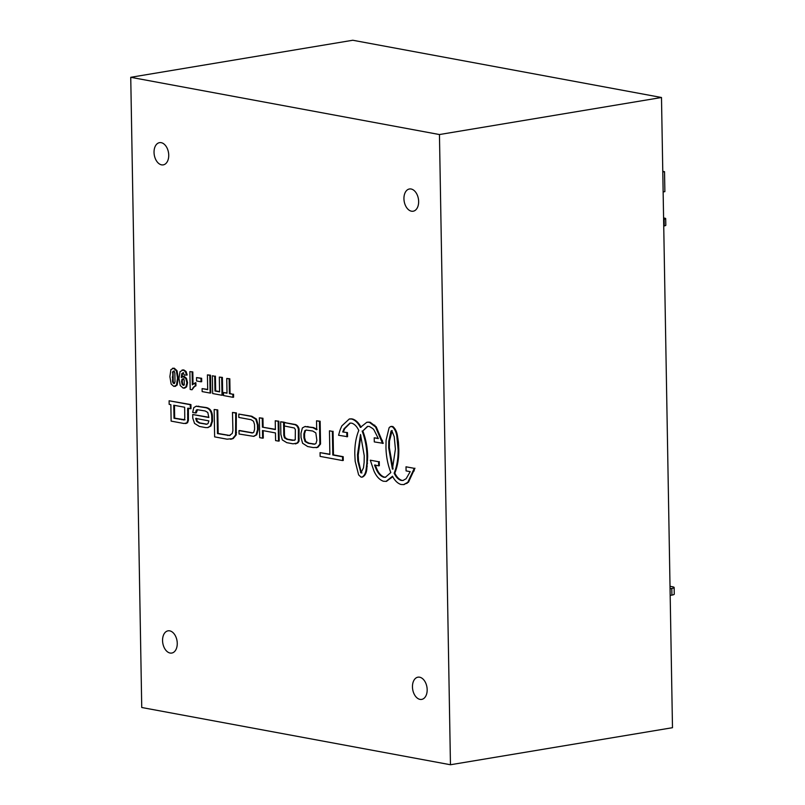 <?xml version="1.0" encoding="UTF-8"?>
<svg xmlns="http://www.w3.org/2000/svg" width="805" height="805" viewBox="0 0 805 805"><rect width="100%" height="100%" fill="white"/><g stroke="black" fill="none" stroke-linecap="round" stroke-linejoin="round"><path stroke-width="1.21" d="M161.574 164.854A11.27 7.215 80.5 0 1 154.107 153.664A11.27 7.215 80.5 0 1 159.531 142.646A11.27 7.215 80.5 0 1 168.497 152.568A11.27 7.215 80.5 0 1 163.234 164.874A11.27 7.215 80.5 0 1 161.574 164.854M170.097 653.036A11.27 7.215 80.5 0 1 162.63 641.857A11.27 7.215 80.5 0 1 168.054 630.828A11.27 7.215 80.5 0 1 177.019 640.76A11.27 7.215 80.5 0 1 171.757 653.056A11.27 7.215 80.5 0 1 170.097 653.036M411.486 211.202A11.27 7.215 80.5 0 1 404.009 200.012A11.27 7.215 80.5 0 1 409.433 188.984A11.27 7.215 80.5 0 1 418.409 198.916A11.27 7.215 80.5 0 1 413.146 211.222A11.27 7.215 80.5 0 1 411.486 211.202M420.009 699.384A11.27 7.215 80.5 0 1 412.532 688.205A11.27 7.215 80.5 0 1 417.956 677.176A11.27 7.215 80.5 0 1 426.932 687.098A11.27 7.215 80.5 0 1 421.669 699.404A11.27 7.215 80.5 0 1 420.009 699.384M130.742 77.3L352.781 40.25L661.489 97.496L672.487 727.7L450.458 764.75L439.45 134.546L130.742 77.3L141.74 707.504L450.458 764.75M661.489 97.496L439.45 134.546M663.139 191.932L664.87 191.64L664.528 171.676L662.787 171.958M662.777 171.344L664.528 171.676M664.246 225.903A4.508 0.785 -1 0 0 665.816 225.279L665.695 218.628A4.508 0.785 179 0 1 664.125 219.252L664.246 225.903L663.733 225.994M663.592 217.944L664.608 218.135A4.508 0.785 179 0 1 665.695 218.628M663.612 219.332L664.125 219.252M671.903 595.096A6.762 1.177 -1 0 0 674.258 594.16L674.137 587.509A6.762 1.177 179 0 1 671.793 588.445L671.903 595.096L670.173 595.388M670.022 586.312L672.507 586.765A6.762 1.177 179 0 1 674.137 587.509M670.062 588.727L671.793 588.445M219.322 377.082L222.381 377.404L222.693 395.154L222.009 395.275L221.697 377.525L219.322 377.082L219.584 391.854L214.975 390.999L214.724 376.227L212.349 375.784L212.651 393.534L222.009 395.275M214.724 376.227L212.349 375.784M215.408 376.116L215.66 390.888L214.975 390.999M215.66 390.888L219.574 391.612M222.381 377.404L221.697 377.525M174.313 383.512L173.075 383.069L172.532 381.409L172.874 371.367L174.323 371.628L174.876 373.289L175.007 382.023L173.81 383.593L174.534 383.341M174.282 370.994L173.598 371.115M173.558 371.256L172.401 372.685M173.085 372.574L173.206 381.288L172.532 381.409M173.206 381.288L173.759 382.949L173.075 383.069M173.759 382.949L174.494 383.482M171.163 384.076L173.86 386.42L176.496 385.092L177.523 378.088L176.345 370.793L173.548 368.288L170.912 369.616L169.885 376.639L171.163 384.076M172.894 368.267L173.548 368.288M174.232 368.177L177.03 370.682L176.345 370.793M177.03 370.682L178.207 377.978L177.523 378.088M178.207 377.978L177.181 384.981L176.496 385.092M177.181 384.981L175.198 386.32M189.869 371.618L192.808 371.92L189.869 371.618L190.181 389.439L192.013 389.781L193.381 387.205L195.263 385.907L195.213 382.818L192.345 384.86L192.123 372.031M192.808 371.92L193.019 384.146M195.263 385.907L195.947 385.796L195.897 382.707L195.213 382.818M195.947 385.796L193.381 387.205M194.065 387.094L192.013 389.781M185.049 419.787L174.685 418.177L174.464 405.358M184.375 419.898L174.001 418.288L173.769 405.237L184.657 407.25L184.768 417.966L184.375 419.898L183.46 419.989L184.134 419.868M174.685 418.177L174.001 418.288M182.514 419.626L181.829 419.747M185.834 423.48L187.565 422.766L188.41 420.341L188.38 408.125M184.043 423.511L186.881 422.877L187.726 420.452L187.696 408.246L190.312 408.729L190.242 404.704L169.11 400.779L169.171 404.382L170.851 404.694L171.133 421.116L184.043 423.511M190.312 408.729L190.996 408.618L190.926 404.593L169.11 400.779M190.926 404.593L190.242 404.704M275.391 429.317L262.42 427.153L262.269 418.369L259.341 417.825L259.693 437.638L262.611 438.182L262.48 430.524L275.451 432.929L275.592 440.587L278.51 441.12L278.158 421.317L275.24 420.774L275.391 429.558L262.42 427.153M278.51 441.12L279.194 441.009L278.842 421.206L275.24 420.774M278.842 421.206L278.158 421.317M262.611 438.182L263.295 438.061L263.165 430.655M263.104 427.042L262.953 418.258L259.341 417.825M262.953 418.258L262.269 418.369M361.938 472.958L361.173 472.223L358.527 461.074L358.215 455.187L360.831 435.404M357.712 459.534L357.511 454.563L360.519 434.509L364.242 455.781L364.132 462.412L363.478 467.826L360.932 472.907L357.843 461.195L357.712 459.534L358.396 459.424M361.173 472.223L360.489 472.334M358.195 454.453L357.511 454.563M361.073 427.284C358.829 422.907 356.031 420.15 352.66 419.033L349.269 419.013L341.843 425.895L340.485 428.995A38.57 24.683 -99.5 0 0 339.328 432.587L338.573 435.274L347.559 436.702L347.478 432.607L342.689 431.963L344.067 428.703L349.964 423.098L351.795 423.168C354.653 424.165 356.977 426.59 358.789 430.454L358.537 431.027C355.901 437.87 354.663 445.547 354.804 454.06L355.166 461.245L358.638 474.9L361.022 477.103L362.431 477.073C364.826 475.956 366.275 473.39 366.788 469.365L367.654 456.838C367.553 448.113 366.034 439.701 363.065 431.611L362.803 430.957L367.835 426.338M343.373 431.842L344.751 428.582L350.306 423.058M347.478 432.607L342.689 431.963M346.875 436.813L346.804 432.718M351.604 418.842L349.612 418.962M352.66 419.013L351.01 418.942M352.66 419.033L351.986 419.123M378.239 438.323L374.224 437.819L374.295 441.915L383.25 443.334L376.237 426.851L370.209 422.283L366.808 422.283L360.388 427.395C358.145 423.017 355.347 420.27 351.986 419.143M369.143 422.122L367.15 422.243M370.209 422.283L368.549 422.212M382.566 443.444L375.553 426.972L369.525 422.424L370.209 422.313M362.803 430.957L367.493 426.378L369.314 426.439L372.806 428.592A15.748 10.083 80.5 0 1 373.993 429.93L378.33 438.574L374.224 437.819M363.065 431.611L362.119 431.067M367.523 463.217L366.839 463.328L366.969 456.948C366.879 448.224 365.349 439.822 362.381 431.722M367.513 463.298L366.839 463.328M361.747 477.184C364.142 476.077 365.591 473.501 366.104 469.476L366.828 463.408M329.456 430.826L329.869 454.453L320.068 452.641L320.128 456.395L342.598 460.561L342.528 456.807L332.787 454.996L332.374 431.369L329.456 430.826L332.374 431.369M342.598 460.561L343.282 460.44L343.212 456.687L333.471 454.885L333.059 431.259M333.471 454.885L332.787 454.996M343.212 456.687L342.528 456.807M329.859 454.211L320.068 452.641M252.851 432.869L239.659 430.524L238.974 430.635L239.075 434.016L253.535 436.34L256.05 434.931L257.53 429.719L257.439 425.02L255.789 419.214L251.11 416.356L238.803 414.072L238.793 417.433L251.14 419.727L253.535 421.277L254.521 424.487L254.601 429.176L253.776 432.285L252.518 432.949L238.974 430.635M253.867 436.28L256.735 434.811L258.204 429.608L258.123 424.909L256.473 419.093L251.794 416.235L238.803 414.072M208.898 420.884L208.062 423.49L206.734 424.275L199.197 423.038L196.641 421.377L195.716 418.439L208.898 420.884M207.066 424.195L199.882 422.927L197.326 421.257L196.4 418.318M207.911 427.546L210.91 426.026L212.51 421.216L212.429 416.296C212.118 410.993 209.884 408.055 205.748 407.481L196.46 406.203M205.466 427.566L207.579 427.616L210.226 426.147L211.826 421.327L211.745 416.406C211.433 411.114 209.199 408.175 205.064 407.592L196.108 406.243L193.774 407.652L192.687 412.442L195.605 412.975L196.239 410.148L197.185 409.685L205.205 410.983L207.781 412.462L208.847 417.503L192.717 414.515L192.777 418.097L194.538 423.43L199.449 426.449L205.466 427.566M208.847 417.262L192.717 414.515M195.605 412.975L196.289 412.864L197.547 409.654M294.439 440.335L287.606 439.208L285.181 437.739L284.477 435.284L284.256 422.202L280.653 421.78L280.875 434.448L282.324 439.933L286.791 442.659L293.06 443.827L297.166 443.032L298.373 441.231L298.383 429.135C297.619 426.217 296.049 424.658 293.674 424.436L284.356 422.565L284.417 426.006L294.409 427.998L295.355 429.618L295.254 439.822L292.467 440.355L286.922 439.319L284.497 437.86L283.803 435.404L283.571 422.323L280.653 421.78M295.626 443.817L297.85 442.921L299.058 441.12L299.068 429.025C298.303 426.107 296.733 424.547 294.358 424.326L284.356 422.565M299.068 429.025L298.383 429.135M284.256 422.202L283.571 422.323M284.286 424.295L283.601 424.406M285.181 437.739L284.497 437.86M395.406 449.099L392.407 469.134L388.674 447.822L388.785 441.21L391.049 431.037L391.794 430.584L394.219 436.692L395.406 449.099M393.092 469.013L389.358 447.701L389.459 441.15L392.156 430.514M391.733 430.927L391.049 431.037M389.469 441.1L388.785 441.21M389.459 441.15L388.785 441.261M389.419 441.945L388.735 442.066M389.358 447.701L388.674 447.822M375.231 464.948L376.74 468.741C378.602 473.129 381.097 475.916 384.237 477.093L385.746 477.204M384.71 477.184L383.552 477.204C380.413 476.027 377.917 473.249 376.056 468.852L374.546 465.059L378.662 465.823L378.581 461.728L370.29 460.188L373.902 470.845C376.277 476.329 379.437 479.79 383.371 481.239L386.088 481.37L392.528 476.238C394.772 480.605 397.569 483.342 400.92 484.459L403.607 484.6L407.803 482.316L414.273 468.339L406.012 466.799L406.082 470.895L410.188 471.66L406.123 478.744L402.923 480.505L401.091 480.434C398.254 479.448 395.939 477.033 394.138 473.189L394.37 472.626C397.016 465.793 398.254 458.115 398.113 449.593L396.795 436.008C396.151 431.772 394.601 428.642 392.146 426.63L390.234 426.72L389.097 427.777L386.078 440.224L385.957 447.318C386.118 455.841 387.638 464.032 390.536 471.891L390.797 472.565L385.404 477.274L384.025 477.295M392.146 426.57L391.512 426.449M391.502 426.459L390.234 426.72M392.83 426.459L392.146 426.63M392.83 426.519C395.275 428.532 396.825 431.651 397.479 435.897L398.425 442.237L397.74 442.348M398.425 442.237L397.75 442.438L398.435 442.358L398.797 449.482L398.123 449.603M398.797 449.482C398.938 458.005 397.7 465.682 395.054 472.515L394.37 472.626M395.054 472.515L394.138 473.189M394.822 473.068C396.624 476.912 398.938 479.327 401.776 480.323L401.091 480.434M402.259 480.414L403.265 480.434M414.273 468.339L406.012 466.799M414.957 468.218L408.487 482.195L403.949 484.53M392.8 476.741L386.43 481.299M378.581 461.728L370.29 460.188M379.266 461.607L379.336 465.703L378.662 465.823M375.643 466.105L374.959 466.226M384.237 477.093L383.552 477.204M314.886 444.129L309.019 443.183L305.749 441.442L304.632 437.86L304.562 433.764L305.528 430.524L306.474 430.041M303.877 433.885L304.843 430.645L306.121 430.081L312.743 431.017L315.832 432.909L316.868 440.365L315.952 443.485L314.554 444.199L308.335 443.293L305.065 441.563L303.948 437.97L303.877 433.885L304.562 433.764M316.496 447.63L317.925 447.248L320.541 444.038L320.138 421.236L316.536 420.804L316.687 429.759L312.924 427.686L304.864 426.57L302.398 427.938L300.959 433.342L301.03 437.427L302.569 443.223L307.661 446.534L313.266 447.57L317.24 447.359L319.857 444.149L319.454 421.347L316.536 420.804M320.138 421.236L319.454 421.347M320.541 444.038L319.857 444.149M317.11 429.367L313.608 427.576L305.206 426.529M230.934 439.198L233.219 438.534L236.227 434.911L236.338 413.971M229.687 435.465L218.175 433.482L217.763 409.926L214.16 409.504L214.633 436.874L227.05 439.178L232.534 438.655L235.543 435.022L235.744 413.046L232.484 412.462L232.907 430.554L232.232 433.472L229.355 435.535M217.763 409.926L214.16 409.504M218.175 433.482L217.491 433.593L217.078 410.037M228.167 435.334L217.491 433.593M230.24 435.284L227.483 435.445M236.429 413.941L235.744 414.092L236.459 413.941L236.398 412.885L232.484 412.462M236.398 412.885L235.744 413.046M236.429 413.478L235.744 413.599M236.318 414.283L235.634 414.394M183.721 378.702L182.634 379.266L182.232 381.459L182.775 384.116L182.091 384.226L181.548 381.58L181.95 379.386L183.037 378.813L184.174 379.829L184.295 384.8L183.268 385.353L182.091 384.226M182.232 381.459L181.548 381.58M182.775 384.116L183.953 385.233M182.353 370.038L183.802 369.938L186.056 371.457L187.203 374.979L186.519 375.09L185.371 371.578L183.127 370.048L180.048 371.628L178.972 378.43L180.24 385.515L183.218 388.151L185.895 387.004L186.881 382.848L185.804 378.451L182.624 376.418L184.063 376.277L181.276 377.485L181.829 373.58L183.007 372.836L184.345 375.05L186.519 375.09M183.691 372.715L181.829 373.58M182.514 373.47L181.96 377.374M184.063 376.277L186.488 378.34L185.804 378.451M186.488 378.34L187.565 382.727L186.881 382.848M187.565 382.727L186.579 386.883L185.895 387.004M186.579 386.883L184.597 388.06M183.802 369.938L183.127 370.048M186.056 371.457L185.371 371.578M196.541 377.575L201.653 378.28L201.703 381.681L201.029 381.801L200.968 378.39L196.541 377.575L196.591 380.976L201.029 381.801M201.653 378.28L200.968 378.39M207.428 374.878L210.487 375.2L210.799 392.951L210.115 393.061L209.803 375.311L207.428 374.878L207.69 389.65L202.095 388.614L202.146 391.592L210.115 393.061M207.68 389.409L202.095 388.614M210.487 375.2L209.803 375.311M226.748 378.461L229.807 378.783L230.059 393.534L229.375 393.645L229.123 378.893L226.748 378.461L227 393.202L223.518 392.558L223.569 395.567L232.917 397.298L232.866 394.289L229.375 393.645M229.807 378.783L229.123 378.893M230.059 393.534L232.866 394.289M233.551 394.178L233.601 397.177L232.917 397.298M227 392.961L223.518 392.558M172.924 376.961L172.24 377.072M180.129 419.184L179.445 419.304M187.565 422.766L186.881 422.877M188.239 410.017L187.555 410.137M188.239 413.991L187.555 414.102M188.34 417.996L187.656 418.117M188.41 420.341L187.726 420.452M358.215 455.187L357.531 455.308M358.456 460.269L357.772 460.38M358.527 461.074L357.843 461.195M361.616 472.797L360.932 472.907M344.751 428.582L344.067 428.703M343.574 431.299L342.89 431.41M374.738 425.131L374.053 425.251M376.237 426.851L375.553 426.972M382.415 440.355L381.731 440.466M367.654 456.838L366.969 456.948M367.654 456.918L366.969 457.039M367.644 460.108L366.959 460.219M367.211 466.508L366.537 466.618M366.788 469.365L366.104 469.476M251.915 432.798L251.23 432.909M251.794 416.235L251.11 416.356M256.473 419.093L255.789 419.214M258.123 424.909L257.439 425.02M258.204 429.608L257.53 429.719M256.735 434.811L256.05 434.931M197.326 421.257L196.641 421.377M199.882 422.927L199.197 423.038M206.412 424.134L205.728 424.245M210.91 426.026L210.226 426.147M196.923 410.037L196.239 410.148M196.269 411.939L195.585 412.049M198.744 406.183L198.06 406.294M205.748 407.481L205.064 407.592M212.429 416.296L211.745 416.406M212.51 421.216L211.826 421.327M287.606 439.208L286.922 439.319M293.151 440.234L292.467 440.355M285.473 422.534L284.789 422.655M291.279 423.722L290.595 423.833M294.358 424.326L293.674 424.436M299.208 438.816L298.524 438.926M299.058 441.12L298.373 441.231M297.85 442.921L297.166 443.032M284.225 425.03L283.541 425.151M284.477 435.284L283.803 435.404M389.389 442.77L388.704 442.891M389.348 446.966L388.664 447.087M397.479 435.897L396.795 436.008M398.012 438.926L397.338 439.037M398.666 445.527L397.992 445.638M398.787 448.737L398.103 448.858M414.233 470.905L413.549 471.026M408.487 482.195L407.803 482.316M407.038 483.372L406.354 483.483M375.452 465.572L374.768 465.682M376.74 468.741L376.056 468.852M305.528 430.524L304.843 430.645M304.632 437.86L303.948 437.97M305.749 441.442L305.065 441.563M309.019 443.183L308.335 443.293M313.618 444.038L312.944 444.149M317.925 447.248L317.24 447.359M307.993 426.529L307.319 426.65M313.608 427.576L312.924 427.686M233.219 438.534L232.534 438.655M236.288 415.642L235.603 415.762M236.308 420.019L235.624 420.14M236.529 432.466L235.845 432.587M236.227 434.911L235.543 435.022M173.206 368.187L172.522 368.298M175.56 386.289L174.876 386.41M186.197 423.44L185.512 423.551M349.954 418.892L349.269 419.013M367.493 422.172L366.808 422.283M254.219 436.23L253.535 436.34M208.264 427.505L207.579 427.616M196.792 406.133L196.108 406.243M295.968 443.776L295.284 443.887M391.622 426.358L390.938 426.479M404.291 484.489L403.607 484.6M386.772 481.259L386.088 481.37M316.848 447.58L316.164 447.691M305.548 426.459L304.864 426.57M231.277 439.148L230.592 439.258M184.959 388.03L184.285 388.141M182.665 369.968L181.98 370.079"/></g></svg>
